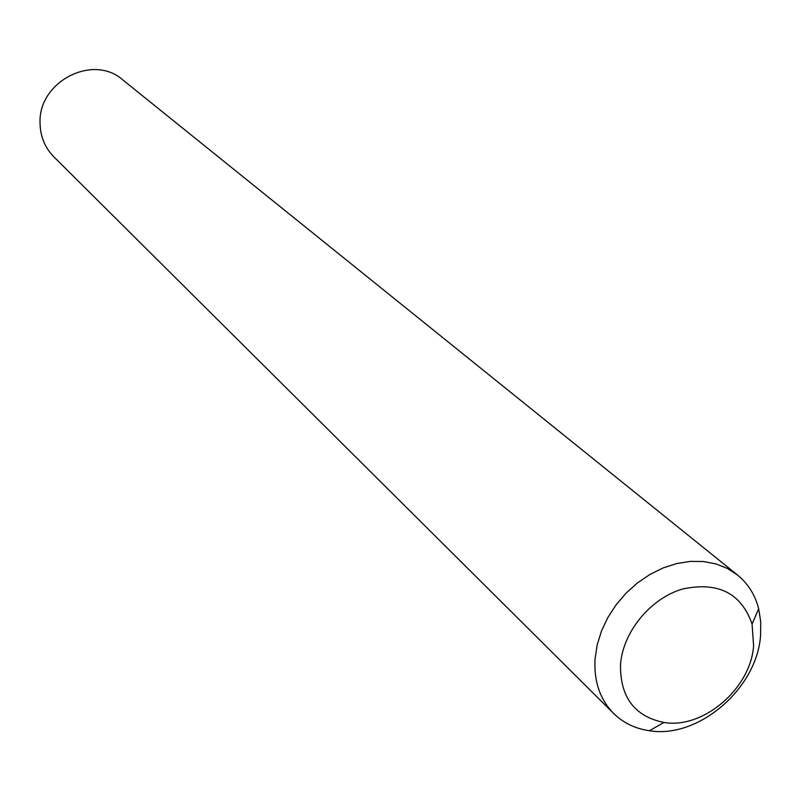 <?xml version="1.0" encoding="UTF-8"?>
<svg xmlns="http://www.w3.org/2000/svg" width="801" height="801" viewBox="0 0 801 801"><rect width="100%" height="100%" fill="white"/><g stroke="black" fill="none" stroke-linecap="round" stroke-linejoin="round"><path stroke-width="1.2" d="M760.549 635.784C756.835 688.73 698.292 738.993 649.411 730.732C635.263 728.7 623.338 722.933 613.616 713.441C599.949 699.393 593.761 681.17 595.063 658.772L597.196 644.845L601.511 630.938L607.899 617.431L616.179 604.695L626.132 593.08L637.486 582.908L649.931 574.457L663.108 567.949L676.675 563.564L690.242 561.411L703.458 561.531L715.954 563.904L727.418 568.45L737.541 575.038C748.054 583.659 755.093 594.883 758.667 608.71L760.76 621.926L760.549 635.784M737.541 575.038L122.763 79.89C93.046 53.357 38.128 81.732 40.05 123.074C40.28 136.39 44.886 147.644 53.857 156.836L613.616 713.441M620.505 664.53C622.868 632.049 650.312 598.527 682.332 589.075C717.976 581.396 741.225 593.06 752.069 624.059L753.601 645.856C750.667 688.57 703.258 729.24 663.939 722.482C634.512 716.404 620.044 697.08 620.505 664.53M752.069 624.059L758.667 608.71M663.939 722.482L649.411 730.732"/></g></svg>
